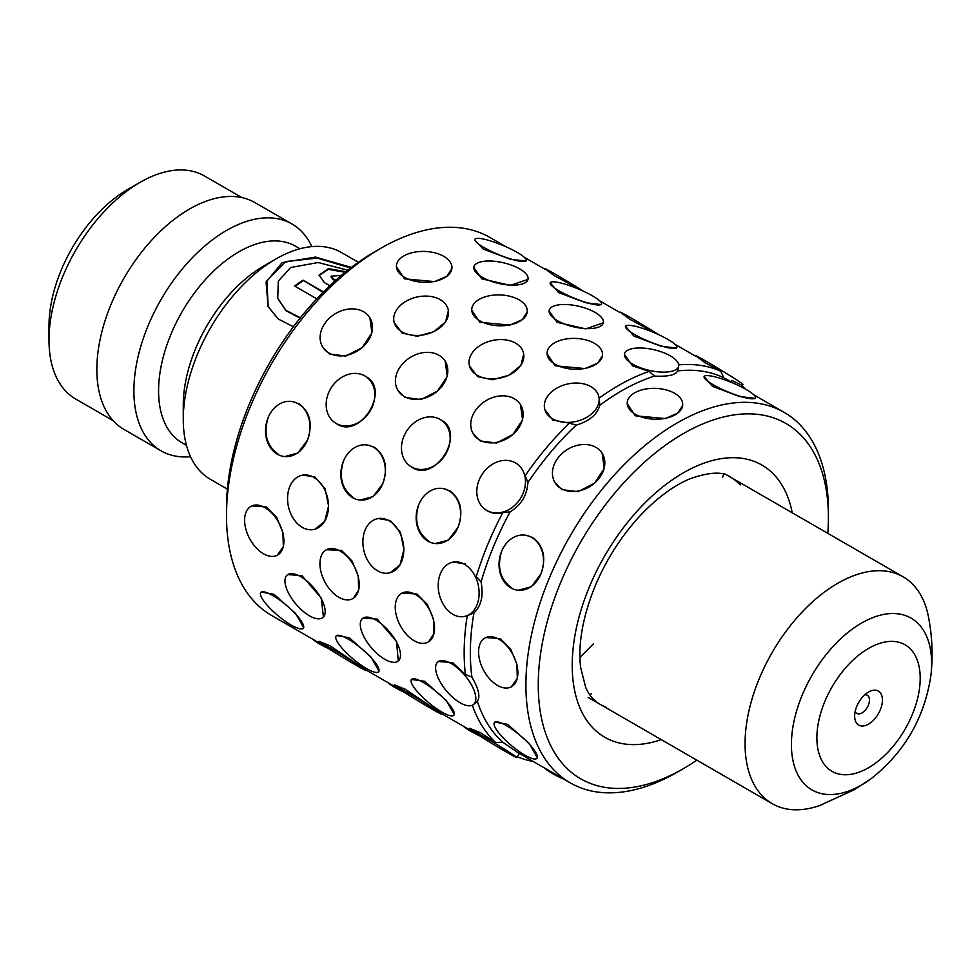 <?xml version="1.0" encoding="UTF-8"?>
<svg xmlns="http://www.w3.org/2000/svg" width="980" height="980" viewBox="0 0 980 980"><rect width="100%" height="100%" fill="white"/><g stroke="black" fill="none" stroke-linecap="round" stroke-linejoin="round"><path stroke-width="1.47" d="M868.537 692.039L868.537 692.039A19.649 11.344 120 0 0 854.646 716.098A19.649 11.344 120 0 0 868.537 724.122A19.649 11.344 120 0 0 882.429 700.063A19.649 11.344 120 0 0 868.537 692.039M855.173 711.456A10.474 6.052 120 0 0 856.814 713.416A10.474 6.052 120 0 0 862.057 712.889A10.474 6.052 120 0 0 868.905 703.664A10.474 6.052 120 0 0 867.3 695.261A10.474 6.052 120 0 0 864.777 694.808M931 674.853C933.034 655.62 932.213 636.375 928.526 617.13A130.965 75.607 120 0 0 903.156 576.84A130.965 75.607 120 0 0 837.667 583.333A130.965 75.607 120 0 0 752.113 698.728A130.965 75.607 120 0 0 772.191 803.673A130.965 75.607 120 0 0 819.77 805.511L854.021 789.856L871 778.782A99.151 57.244 -60 0 1 861.53 784.992A99.151 57.244 -60 0 1 791.411 744.506A99.151 57.244 -60 0 1 861.53 623.072A99.151 57.244 -60 0 1 931 674.853C924.74 717.433 904.736 752.077 871 778.782M300.37 317.802L285.989 310.366L277.744 298.3L278.296 281.089L290.68 267.528L318.157 262.518L347.765 270.223M323.461 291.954L303.077 280.182A130.965 75.607 -60 0 0 294.6 286.025L316.797 298.839M351.367 267.418L315.413 257.079L282.154 262.603L266.095 282.093L268.091 306.458L278.161 318.966L293.424 326.757M227.385 489.13L210.394 479.33A130.965 75.607 -60 0 1 183.272 419.379A130.965 75.607 -60 0 1 275.882 258.977L275.882 258.977A130.965 75.607 -60 0 1 341.359 252.497L358.349 262.309M183.272 419.379L183.272 405.12A113.496 65.525 -60 0 1 263.534 266.107L275.882 258.977L263.534 266.107M186.457 445.337L182.084 442.813A113.496 65.525 -60 0 1 164.689 351.869A113.496 65.525 -60 0 1 238.838 251.848A113.496 65.525 -60 0 1 295.58 246.225L299.966 248.761M190.537 456.692A130.965 75.607 -60 0 1 161.014 450.812A130.965 75.607 -60 0 1 140.936 345.866A130.965 75.607 -60 0 1 226.49 230.471A130.965 75.607 -60 0 1 291.967 223.979A130.965 75.607 -60 0 1 311.824 246.605M161.014 450.812L123.97 429.424A130.965 75.607 -60 0 1 103.892 324.49A130.965 75.607 -60 0 1 189.446 209.083A130.965 75.607 -60 0 1 254.923 202.591L291.967 223.979M335.809 280.268L332.869 278.565L331.105 276.127L341.248 275.49A130.965 75.607 -60 0 1 341.346 275.454M345.891 271.717L328.423 268.606L319.1 275.123L324.38 282.608L329.831 285.743M49 340.072L49 325.813A111.316 64.264 -60 0 1 127.706 189.483A111.316 64.264 -60 0 1 127.719 189.471L140.054 182.354A128.784 74.345 120 0 0 49 340.072A128.784 74.345 120 0 0 75.668 399.019L113.153 420.665M241.938 197.605L204.453 175.971A128.784 74.345 120 0 0 140.054 182.354L127.706 189.483M335.258 280.746L332.784 279.325L331.105 276.507M345.18 272.281L328.349 269.365L319.088 275.49M350.607 267.993L317.275 258.108L285.646 261.562L266.866 280.856L268.177 306.642M323.033 292.383L303.077 280.182M295.139 286.344A130.083 75.105 -60 0 1 303.114 280.88M300.052 318.194L285.976 310.697L277.83 298.52M302.845 475.055L314.997 477.076L325.14 488.873L328.582 505.962L324.662 521.483L314.874 529.261M378.158 518.53L390.322 520.564L400.465 532.361L403.907 549.449L399.975 564.958L390.187 572.749M453.483 562.018L465.635 564.039M287.704 574.574L301.926 575.64L321.22 598.021L323.449 617.057M363.017 618.049L377.239 619.115L396.545 641.508L398.272 660.961A27.759 12.054 -130.1 0 0 396.324 641.692A27.759 12.054 -130.1 0 0 376.014 620.144A27.759 12.054 -130.1 0 0 362.514 618.478A27.759 12.054 -130.1 0 0 364.462 637.747A27.759 12.054 -130.1 0 0 384.773 659.283A27.759 12.054 -130.1 0 0 398.272 660.961M438.329 661.537L452.552 662.602L465.39 674.497A218.271 126.016 -60 0 1 467.24 615.71L465.696 616.187M319.002 641.3L330.003 645.783L365.185 669.499L400.269 689.761M394.315 684.787L405.316 689.271L440.498 712.987L475.594 733.248M469.641 728.275L480.629 732.758L495.586 742.46A218.271 126.016 -60 0 1 472.311 705.245M581.434 290.3L554.337 275.674L544.868 268.667A27.759 0.833 31.2 0 1 555.256 274.167A27.759 0.833 31.2 0 1 583.149 291.085M656.747 333.788L629.65 319.162L620.193 312.155A27.759 0.833 31.2 0 1 630.569 317.643A27.759 0.833 31.2 0 1 658.462 334.56M678.711 364.866A218.271 126.016 -60 0 1 720.655 371.151L704.975 362.649L695.506 355.63A27.759 0.833 31.2 0 1 705.894 361.13A27.759 0.833 31.2 0 1 730.553 376.002A27.759 0.833 31.2 0 1 742.999 384.417L741.444 386.978M528 279.337A27.759 10.596 13 0 0 519.719 268.924A27.759 10.596 13 0 0 491.384 261.06A27.759 10.596 13 0 0 473.904 266.829A27.759 10.596 13 0 0 482.185 277.242A27.759 10.596 13 0 0 510.519 285.107A27.759 10.596 13 0 0 528 279.337L510.445 285.401L481.817 278.835L473.757 267.454M603.312 322.812A27.759 10.596 13 0 0 595.032 312.4A27.759 10.596 13 0 0 566.697 304.547A27.759 10.596 13 0 0 549.216 310.317A27.759 10.596 13 0 0 557.51 320.73A27.759 10.596 13 0 0 585.832 328.582A27.759 10.596 13 0 0 603.312 322.812L585.758 328.888L557.13 322.322L549.07 310.942M734.571 383.744L723.804 377.766A213.897 123.492 -60 0 0 677.56 370.942C675.588 375.058 667.858 376.773 654.37 376.087A213.897 123.492 -60 0 0 599.809 405.255L599.148 398.101A218.271 126.016 -60 0 1 649.128 371.383L632.455 365.81L624.395 354.417M448.387 310.513L445.582 321.906L433.699 331.742L417.247 336.287L402.253 333.127L394.193 322.628M523.7 353.988L520.895 365.393L509.012 375.23L492.56 379.762L477.566 376.614L469.518 366.116M599.809 405.255C597.347 414.466 589.47 421.106 576.154 425.161A213.897 123.492 -60 0 0 527.889 482.515L525.182 475.68A218.271 126.016 -60 0 1 569.38 423.14L552.892 420.089L544.831 409.591M365.736 376.516C391.02 389.048 360.481 439.457 336.961 423.985L335.956 423.36M441.049 420.004C466.333 432.535 435.794 482.944 412.286 467.472L411.282 466.848M527.889 482.515C527.105 495.219 521.176 504.994 510.102 511.854A213.897 123.492 -60 0 0 493.491 546.62A213.897 123.492 -60 0 0 481.082 582.01L476.219 576.84A218.271 126.016 -60 0 1 487.783 544.451A218.271 126.016 -60 0 1 502.814 512.577C497.313 514.096 492.242 513.557 487.599 510.96L486.595 510.335M602.541 355.409L597.69 363.115L585.207 368.59L555.158 365.797L547.048 353.67M527.228 311.922L522.377 319.627L509.894 325.103L479.833 322.31L471.723 310.182M451.915 268.447L447.064 276.139L434.581 281.615L404.52 278.822L396.41 266.695M676.592 348.059L660.973 346.21L633.876 336.054L625.522 326.279A27.759 5.059 22.5 0 0 634.55 334.45A27.759 5.059 22.5 0 0 661.108 345.879A27.759 5.059 22.5 0 0 676.825 347.508A27.759 5.059 22.5 0 0 667.797 339.349A27.759 5.059 22.5 0 0 641.239 327.908A27.759 5.059 22.5 0 0 625.522 326.279M278.394 454.353C266.732 445.925 263.302 433.687 268.128 417.639M292.775 401.653L299.268 403.907C310.219 412.2 312.926 424.34 307.401 440.302L297.798 453.079L284.678 456.582M520.503 404.679L522.561 419.857L512.822 434.544L496.346 443.046L480.176 440.927L473.377 434.042A27.759 21.67 -31.9 0 0 479.588 439.983A27.759 21.67 -31.9 0 0 512.785 434.52A27.759 21.67 -31.9 0 0 520.503 404.679A27.759 21.67 -31.9 0 0 514.292 398.738A27.759 21.67 -31.9 0 0 481.082 404.213A27.759 21.67 -31.9 0 0 473.377 434.042M445.19 361.191L447.248 376.369L437.509 391.057L421.033 399.571L404.85 397.439L398.052 390.567A27.759 21.67 -31.9 0 0 404.274 396.496A27.759 21.67 -31.9 0 0 437.472 391.032A27.759 21.67 -31.9 0 0 445.19 361.191A27.759 21.67 -31.9 0 0 438.979 355.262A27.759 21.67 -31.9 0 0 405.769 360.726A27.759 21.67 -31.9 0 0 398.052 390.567M369.864 317.716L371.922 332.894L362.196 347.569L345.72 356.083L329.537 353.952L322.738 347.079A27.759 21.67 -31.9 0 0 328.949 353.021A27.759 21.67 -31.9 0 0 362.159 347.545A27.759 21.67 -31.9 0 0 369.864 317.716A27.759 21.67 -31.9 0 0 363.654 311.775A27.759 21.67 -31.9 0 0 330.456 317.238A27.759 21.67 -31.9 0 0 322.738 347.079M525.966 261.096L510.347 259.247L483.238 249.092L474.651 239.867M601.279 304.584L585.66 302.722L558.563 292.567L550.197 282.791A27.759 5.059 22.5 0 0 559.225 290.962A27.759 5.059 22.5 0 0 585.795 302.391A27.759 5.059 22.5 0 0 601.512 304.021A27.759 5.059 22.5 0 0 592.484 295.862A27.759 5.059 22.5 0 0 565.926 284.433A27.759 5.059 22.5 0 0 550.197 282.791M401.8 593.194A27.759 16.611 -118.1 0 0 396.41 615.795A27.759 16.611 -118.1 0 0 414.16 640.749A27.759 16.611 -118.1 0 0 427.978 642.17A27.759 16.611 -118.1 0 0 433.368 619.568A27.759 16.611 -118.1 0 0 415.618 594.603A27.759 16.611 -118.1 0 0 401.8 593.194L416.868 593.941L427.341 604.452L433.54 619.458L433.993 633.558L428.627 641.814M261.219 592.018L273.996 594.297L295.678 613.566L303.702 627.764M336.532 635.493L349.309 637.784L371.004 657.053L379.015 671.251M411.465 679.446A27.759 6.676 -139.9 0 0 419.305 693.84A27.759 6.676 -139.9 0 0 441.882 712.056A27.759 6.676 -139.9 0 0 453.948 715.204A27.759 6.676 -139.9 0 0 446.096 700.81A27.759 6.676 -139.9 0 0 423.519 682.582A27.759 6.676 -139.9 0 0 411.465 679.446L424.634 681.272L446.317 700.541L454.34 714.739M326.475 549.707A27.759 16.611 -118.1 0 0 321.097 572.308A27.759 16.611 -118.1 0 0 338.847 597.273A27.759 16.611 -118.1 0 0 352.665 598.682A27.759 16.611 -118.1 0 0 358.055 576.081A27.759 16.611 -118.1 0 0 340.293 551.128A27.759 16.611 -118.1 0 0 326.475 549.707L341.542 550.454L352.016 560.964L358.227 575.971L358.668 590.07L353.315 598.327M251.811 505.876L266.229 506.966L276.703 517.477L282.901 532.483L283.355 546.583L277.34 555.195A27.759 16.611 -118.1 0 0 282.73 532.606A27.759 16.611 -118.1 0 0 264.98 507.64A27.759 16.611 -118.1 0 0 251.162 506.231A27.759 16.611 -118.1 0 0 245.772 528.82A27.759 16.611 -118.1 0 0 263.534 553.786A27.759 16.611 -118.1 0 0 277.34 555.195M429.02 541.327C417.358 532.887 413.94 520.649 418.766 504.602M443.413 488.616L449.894 490.87C460.845 499.175 463.565 511.303 458.028 527.277L448.424 540.054L435.316 543.545M353.707 497.84C342.045 489.4 338.627 477.162 343.453 461.127M368.1 445.128L374.58 447.382C385.532 455.688 388.239 467.827 382.715 483.789L373.111 496.566L360.003 500.07M511.915 588.049C500.241 579.609 496.823 567.371 501.638 551.324M526.309 535.337L532.789 537.591C543.729 545.897 546.436 558.024 540.899 573.998L531.307 586.775L518.212 590.266M485.798 637.527L500.229 638.605L510.69 649.128L516.877 664.146L517.33 678.246L511.315 686.845A27.759 16.611 -118.1 0 0 516.705 664.256A27.759 16.611 -118.1 0 0 498.955 639.291A27.759 16.611 -118.1 0 0 485.137 637.882A27.759 16.611 -118.1 0 0 479.747 660.483A27.759 16.611 -118.1 0 0 497.509 685.437A27.759 16.611 -118.1 0 0 511.315 686.845M494.839 722.064L507.64 724.342L529.31 743.624L537.334 757.822M682.692 405.389L677.842 413.07L665.346 418.558L635.297 415.79L627.188 403.65M602.198 453.336L604.256 468.514L594.529 483.189L578.053 491.715L561.883 489.596L555.072 482.699A27.759 21.67 -31.9 0 0 561.283 488.64A27.759 21.67 -31.9 0 0 594.493 483.165A27.759 21.67 -31.9 0 0 602.198 453.336A27.759 21.67 -31.9 0 0 595.987 447.395A27.759 21.67 -31.9 0 0 562.79 452.858A27.759 21.67 -31.9 0 0 555.072 482.699M755.213 398.382L739.594 396.52L712.485 386.39L704.13 376.577A27.759 5.059 22.5 0 0 713.158 384.748A27.759 5.059 22.5 0 0 739.716 396.177A27.759 5.059 22.5 0 0 755.445 397.807A27.759 5.059 22.5 0 0 746.417 389.648A27.759 5.059 22.5 0 0 719.859 378.219A27.759 5.059 22.5 0 0 704.13 376.577M579.915 657.458L593.488 643.725M324.956 646.273L271.693 615.526A218.271 126.016 -60 0 1 226.49 515.602L226.49 508.485A209.536 120.981 -60 0 1 249.165 404.434A209.536 120.981 -60 0 1 374.654 251.848L380.828 248.283A218.271 126.016 -60 0 1 489.963 237.479L506.256 246.887M226.49 515.602A218.271 126.016 -60 0 1 250.108 407.227A218.271 126.016 -60 0 1 380.828 248.283M731.692 380.436L741.431 384.981M742.203 385.728A218.271 126.016 -60 0 1 745.511 389.134M696.817 760.162A205.175 118.458 -60 0 1 683.33 768.675L677.155 772.24A213.897 123.492 -60 0 1 570.213 782.836A213.897 123.492 -60 0 1 549.057 578.702A213.897 123.492 -60 0 1 784.11 412.347A213.897 123.492 -60 0 1 828.406 510.262L828.406 517.391A205.175 118.458 -60 0 1 827.782 533.328M683.33 768.675A205.175 118.458 -60 0 1 556.37 755.519A205.175 118.458 -60 0 1 560.45 583.039A205.175 118.458 -60 0 1 723.461 416.99A205.175 118.458 -60 0 1 828.406 517.391M510.102 511.854L502.814 512.577M495.586 742.46L502.875 742.264A213.897 123.492 -60 0 1 477.334 701.276L476.746 701.778M465.39 674.497L471.919 677.082A213.897 123.492 -60 0 1 473.94 612.917L467.24 615.71M533.279 761.509A218.271 126.016 -60 0 1 517.33 756.719M723.804 377.766L720.655 371.151M576.154 425.161L569.38 423.14M481.082 582.01C483.667 595.656 481.278 605.959 473.94 612.917M471.919 677.082C478.669 688.879 480.482 696.939 477.334 701.276M502.875 742.264L518.028 752.714L570.213 782.836M654.37 376.087L649.128 371.383M486.742 510.384A27.759 22.65 -56.3 0 0 520.38 498.6A27.759 22.65 -56.3 0 0 516.521 463.54A27.759 22.65 -56.3 0 0 515.517 462.928A27.759 22.65 -56.3 0 0 481.878 474.7A27.759 22.65 -56.3 0 0 485.737 509.759A27.759 22.65 -56.3 0 0 486.742 510.384M411.429 466.897A27.759 22.65 -56.3 0 0 445.067 455.124A27.759 22.65 -56.3 0 0 441.208 420.065A27.759 22.65 -56.3 0 0 440.204 419.44A27.759 22.65 -56.3 0 0 406.565 431.225A27.759 22.65 -56.3 0 0 410.424 466.284A27.759 22.65 -56.3 0 0 411.429 466.897L410.424 466.284M336.115 423.421A27.759 22.65 -56.3 0 0 369.742 411.637A27.759 22.65 -56.3 0 0 365.883 376.577A27.759 22.65 -56.3 0 0 364.879 375.952A27.759 22.65 -56.3 0 0 331.252 387.737A27.759 22.65 -56.3 0 0 335.111 422.797A27.759 22.65 -56.3 0 0 336.115 423.421M479.367 735.674A27.759 5.059 -157.5 0 1 470.449 731.08A27.759 5.059 -157.5 0 1 463.271 726.131M427.966 541.168A27.759 22.099 -81.6 0 0 434.348 543.41A27.759 22.099 -81.6 0 0 459.387 523.308A27.759 22.099 -81.6 0 0 448.84 490.711A27.759 22.099 -81.6 0 0 442.446 488.469A27.759 22.099 -81.6 0 0 417.407 508.571A27.759 22.099 -81.6 0 0 427.966 541.168M555.195 364.315A27.759 15.423 1.8 0 0 585.219 368.358A27.759 15.423 1.8 0 0 602.565 354.699A27.759 15.423 1.8 0 0 594.431 343.343A27.759 15.423 1.8 0 0 564.419 339.301A27.759 15.423 1.8 0 0 547.073 352.959A27.759 15.423 1.8 0 0 555.195 364.315M552.61 418.84A27.759 19.196 -12.6 0 0 584.301 418.595A27.759 19.196 -12.6 0 0 598.841 396.68A27.759 19.196 -12.6 0 0 590.891 386.635A27.759 19.196 -12.6 0 0 559.188 386.892A27.759 19.196 -12.6 0 0 544.647 408.795A27.759 19.196 -12.6 0 0 552.61 418.84M632.823 364.217A27.759 10.596 13 0 0 661.157 372.069A27.759 10.596 13 0 0 678.638 366.3A27.759 10.596 13 0 0 670.345 355.887A27.759 10.596 13 0 0 642.023 348.035A27.759 10.596 13 0 0 624.529 353.805A27.759 10.596 13 0 0 632.823 364.217M506.44 752.064A27.759 0.833 -148.8 0 0 516.815 757.564A27.759 0.833 -148.8 0 0 504.369 749.149A27.759 0.833 -148.8 0 0 479.71 734.277A27.759 0.833 -148.8 0 0 469.334 728.777A27.759 0.833 -148.8 0 0 481.78 737.193A27.759 0.833 -148.8 0 0 506.44 752.064M460.086 702.77A27.759 12.054 -130.1 0 0 473.585 704.448A27.759 12.054 -130.1 0 0 471.637 685.179A27.759 12.054 -130.1 0 0 451.327 663.632A27.759 12.054 -130.1 0 0 437.84 661.953A27.759 12.054 -130.1 0 0 439.787 681.223A27.759 12.054 -130.1 0 0 460.086 702.77M452.882 614.313A27.759 20.041 -102.5 0 0 464.667 616.42A27.759 20.041 -102.5 0 0 479.122 592.961A27.759 20.041 -102.5 0 0 464.434 564.309A27.759 20.041 -102.5 0 0 452.65 562.202A27.759 20.041 -102.5 0 0 438.195 585.66A27.759 20.041 -102.5 0 0 452.882 614.313M404.054 692.186A27.759 5.059 -157.5 0 1 395.124 687.592A27.759 5.059 -157.5 0 1 387.958 682.644M366.569 668.581A27.759 6.676 -139.9 0 0 378.623 671.717A27.759 6.676 -139.9 0 0 370.783 657.323A27.759 6.676 -139.9 0 0 348.206 639.107A27.759 6.676 -139.9 0 0 336.14 635.959A27.759 6.676 -139.9 0 0 343.992 650.352A27.759 6.676 -139.9 0 0 366.569 668.581M352.641 497.681A27.759 22.099 -81.6 0 0 359.035 499.923A27.759 22.099 -81.6 0 0 384.074 479.82A27.759 22.099 -81.6 0 0 373.515 447.235A27.759 22.099 -81.6 0 0 367.132 444.994A27.759 22.099 -81.6 0 0 342.094 465.096A27.759 22.099 -81.6 0 0 352.641 497.681M479.882 320.84A27.759 15.423 1.8 0 0 509.906 324.882A27.759 15.423 1.8 0 0 527.252 311.211A27.759 15.423 1.8 0 0 519.118 299.856A27.759 15.423 1.8 0 0 489.106 295.813A27.759 15.423 1.8 0 0 471.748 309.472A27.759 15.423 1.8 0 0 479.882 320.84M328.729 648.699A27.759 5.059 -157.5 0 1 319.811 644.105A27.759 5.059 -157.5 0 1 312.632 639.168M291.256 625.093A27.759 6.676 -139.9 0 0 303.31 628.229A27.759 6.676 -139.9 0 0 295.47 613.848A27.759 6.676 -139.9 0 0 272.881 595.62A27.759 6.676 -139.9 0 0 260.827 592.484A27.759 6.676 -139.9 0 0 268.667 606.865A27.759 6.676 -139.9 0 0 291.256 625.093M277.328 454.193A27.759 22.099 -81.6 0 0 283.71 456.435A27.759 22.099 -81.6 0 0 308.761 436.333A27.759 22.099 -81.6 0 0 298.202 403.748A27.759 22.099 -81.6 0 0 291.82 401.506A27.759 22.099 -81.6 0 0 266.768 421.608A27.759 22.099 -81.6 0 0 277.328 454.193M404.569 277.352A27.759 15.423 1.8 0 0 434.581 281.395A27.759 15.423 1.8 0 0 451.939 267.736A27.759 15.423 1.8 0 0 443.805 256.368A27.759 15.423 1.8 0 0 413.781 252.326A27.759 15.423 1.8 0 0 396.435 265.984A27.759 15.423 1.8 0 0 404.569 277.352M483.912 247.475A27.759 5.059 22.5 0 0 510.47 258.916A27.759 5.059 22.5 0 0 526.187 260.545A27.759 5.059 22.5 0 0 517.171 252.375A27.759 5.059 22.5 0 0 490.6 240.945A27.759 5.059 22.5 0 0 474.884 239.316A27.759 5.059 22.5 0 0 483.912 247.475M477.297 375.365A27.759 19.196 -12.6 0 0 508.988 375.107A27.759 19.196 -12.6 0 0 523.528 353.192A27.759 19.196 -12.6 0 0 515.566 343.147A27.759 19.196 -12.6 0 0 483.875 343.404A27.759 19.196 -12.6 0 0 469.334 365.32A27.759 19.196 -12.6 0 0 477.297 375.365M431.114 708.577A27.759 0.833 -148.8 0 0 441.502 714.077A27.759 0.833 -148.8 0 0 429.056 705.661A27.759 0.833 -148.8 0 0 404.397 690.79A27.759 0.833 -148.8 0 0 394.009 685.289A27.759 0.833 -148.8 0 0 406.467 693.705A27.759 0.833 -148.8 0 0 431.114 708.577M377.57 570.826A27.759 20.041 -102.5 0 0 389.354 572.933A27.759 20.041 -102.5 0 0 403.809 549.474A27.759 20.041 -102.5 0 0 389.121 520.821A27.759 20.041 -102.5 0 0 377.337 518.726A27.759 20.041 -102.5 0 0 362.882 542.173A27.759 20.041 -102.5 0 0 377.57 570.826M401.971 331.877A27.759 19.196 -12.6 0 0 433.675 331.62A27.759 19.196 -12.6 0 0 448.203 309.704A27.759 19.196 -12.6 0 0 440.253 299.672A27.759 19.196 -12.6 0 0 408.55 299.917A27.759 19.196 -12.6 0 0 394.021 321.832A27.759 19.196 -12.6 0 0 401.971 331.877M355.801 665.102A27.759 0.833 -148.8 0 0 366.177 670.59A27.759 0.833 -148.8 0 0 353.731 662.174A27.759 0.833 -148.8 0 0 329.084 647.302A27.759 0.833 -148.8 0 0 318.696 641.814A27.759 0.833 -148.8 0 0 331.142 650.218A27.759 0.833 -148.8 0 0 355.801 665.102M309.447 615.808A27.759 12.054 -130.1 0 0 322.947 617.474A27.759 12.054 -130.1 0 0 320.999 598.204A27.759 12.054 -130.1 0 0 300.701 576.657A27.759 12.054 -130.1 0 0 287.201 574.99A27.759 12.054 -130.1 0 0 289.149 594.26A27.759 12.054 -130.1 0 0 309.447 615.808M302.244 527.338A27.759 20.041 -102.5 0 0 314.041 529.445A27.759 20.041 -102.5 0 0 328.484 505.999A27.759 20.041 -102.5 0 0 313.808 477.346A27.759 20.041 -102.5 0 0 302.012 475.239A27.759 20.041 -102.5 0 0 287.557 498.685A27.759 20.041 -102.5 0 0 302.244 527.338M564.186 779.357A27.759 5.059 -157.5 0 1 552.34 773.441A27.759 5.059 -157.5 0 1 544.819 768.173M524.864 755.151A27.759 6.676 -139.9 0 0 536.93 758.287A27.759 6.676 -139.9 0 0 529.09 743.906A27.759 6.676 -139.9 0 0 506.501 725.678A27.759 6.676 -139.9 0 0 494.447 722.542A27.759 6.676 -139.9 0 0 502.287 736.923A27.759 6.676 -139.9 0 0 524.864 755.151M510.837 587.89A27.759 22.099 -81.6 0 0 517.22 590.132A27.759 22.099 -81.6 0 0 542.259 570.029A27.759 22.099 -81.6 0 0 531.711 537.432A27.759 22.099 -81.6 0 0 525.317 535.19A27.759 22.099 -81.6 0 0 500.278 555.293A27.759 22.099 -81.6 0 0 510.837 587.89M635.346 414.283A27.759 15.423 1.8 0 0 665.359 418.325A27.759 15.423 1.8 0 0 682.705 404.666A27.759 15.423 1.8 0 0 674.583 393.299A27.759 15.423 1.8 0 0 644.558 389.256A27.759 15.423 1.8 0 0 627.212 402.915A27.759 15.423 1.8 0 0 635.346 414.283M868.537 648.417A73.059 42.189 120 0 0 816.879 737.903A73.059 42.189 120 0 0 868.537 767.732A73.059 42.189 120 0 0 920.208 678.246A73.059 42.189 120 0 0 868.537 648.417M332.784 279.325L332.869 278.565M605.726 706.911A130.965 75.607 -60 0 1 599.331 703.873L599.331 703.873C593.268 700.173 588.698 694.6 585.624 687.164L580.601 667.307C577.918 644.105 582.684 617.192 594.897 586.591C606.375 559.237 621.859 535.178 641.337 514.439C657.886 497.264 674.167 485.357 690.177 478.718C709.692 471.919 723.069 471.368 730.296 477.04L730.296 477.04A130.965 75.607 -60 0 1 740.28 484.929M661.292 739.643A157.155 90.736 -60 0 1 589.213 587.277A157.155 90.736 -60 0 1 703.273 463.405A157.155 90.736 -60 0 1 792.244 512.81M772.191 803.673L588.159 697.417M903.156 576.84L724.134 473.487M331.007 276.875L331.105 276.127M695.273 356.01L674.975 344.286M619.96 312.534L599.65 300.811M544.647 269.047L524.337 257.324M784.11 412.347L753.939 394.916M486.717 510.409L485.737 509.759M336.079 423.434L335.111 422.797M428.652 641.802L427.978 642.17M547.048 353.694L547.073 352.959M599.16 398.088L598.841 396.68M677.56 370.942L678.638 366.3M624.37 354.49L624.529 353.805M519.314 753.448L516.815 757.564M476.856 701.692L473.585 704.448M465.721 616.187L464.667 616.42M353.339 598.315L352.665 598.682M471.723 310.207L471.748 309.472M251.836 505.864L251.162 506.231M396.41 266.719L396.435 265.984M469.543 366.226L469.334 365.32M390.273 572.724L389.354 572.933M394.23 322.751L394.021 321.832M314.96 529.237L314.041 529.445M591.504 693.448L590.046 695.175M485.835 637.514L485.137 637.882M627.188 403.674L627.212 402.915M722.628 477.138L723.779 474.357"/></g></svg>
